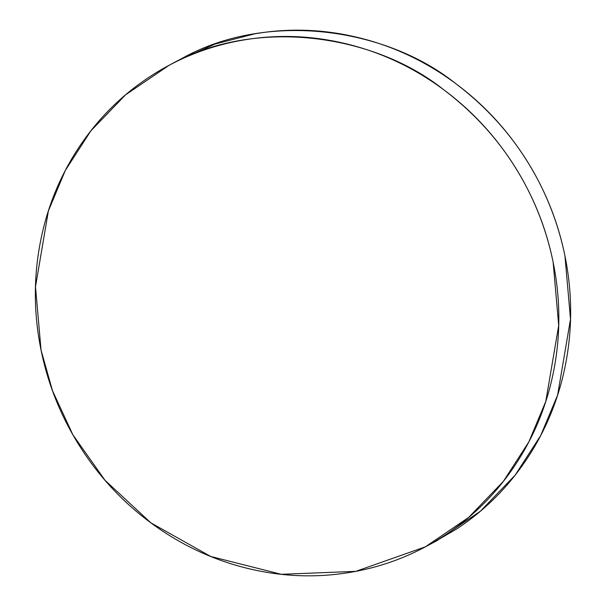 <?xml version="1.0" encoding="UTF-8"?>
<svg xmlns="http://www.w3.org/2000/svg" width="606" height="606" viewBox="0 0 606 606"><rect width="100%" height="100%" fill="white"/><g stroke="black" fill="none" stroke-linecap="round" stroke-linejoin="round"><path stroke-width="0.91" d="M428.086 545.377L437.123 540.567L480.482 511.131L515.176 475.096L540.703 435.517L557.603 395.104L570.511 319.226L564.943 255.876C554.801 206.07 526.614 136.911 455.129 83.151C386.393 28.187 267.117 9.984 180.694 59.146L172.316 63.6M553.134 262.171C542.991 212.365 514.805 143.198 443.312 89.438C374.584 34.481 255.3 16.279 168.877 65.433L125.518 94.869L90.824 130.904L65.296 170.483L48.397 210.896L35.489 286.774L41.056 350.124L52.48 390.665L72.902 434.828L105.005 480.285L150.871 522.849L210.683 556.452L281.267 574.306L355.767 571.36L425.306 546.854L468.665 517.418L503.366 481.384L528.894 441.812L545.794 401.399L558.694 325.52L553.134 262.171C560.315 297.448 560.724 332.497 554.361 367.327C547.998 402.149 535.348 434.101 516.418 463.166C497.481 492.239 473.703 516.214 445.084 535.106C416.458 553.99 385.174 566.352 351.222 572.185C317.264 578.01 283.229 576.874 249.119 568.761C215.001 560.648 183.398 546.18 154.318 525.357C125.237 504.533 100.884 478.945 81.257 448.584C61.63 418.223 48.23 385.401 41.056 350.124C33.875 314.84 33.466 279.79 39.829 244.968C46.192 210.138 58.843 178.194 77.773 149.121C96.702 120.056 120.48 96.074 149.106 77.189C177.725 58.305 209.017 45.942 242.968 40.11C276.919 34.277 310.954 35.421 345.072 43.534C379.189 51.646 410.785 66.115 439.873 86.938C468.953 107.754 493.307 133.35 512.934 163.711C532.56 194.071 545.961 226.894 553.134 262.171M433.684 542.4L456.894 528.811C485.52 509.926 509.298 485.944 528.227 456.879C547.157 427.806 559.808 395.862 566.171 361.032C572.534 326.21 572.125 291.16 564.943 255.876C557.77 220.599 544.37 187.777 524.743 157.416C505.116 127.055 480.763 101.467 451.682 80.643C422.602 59.82 390.999 45.352 356.881 37.239C322.771 29.126 288.736 27.99 254.778 33.815L215.054 44.041L177.914 60.623"/></g></svg>
